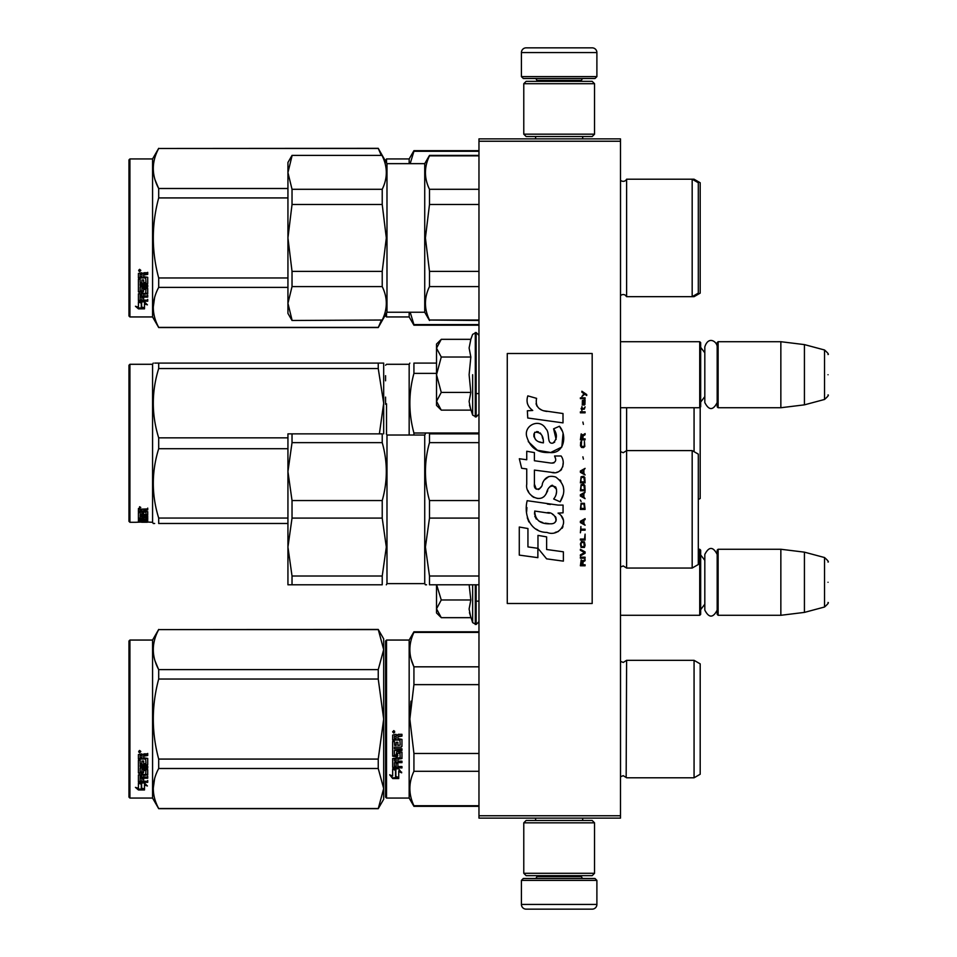 <?xml version="1.0" encoding="UTF-8"?>
<svg xmlns="http://www.w3.org/2000/svg" width="957" height="957" viewBox="0 0 957 957"><rect width="100%" height="100%" fill="white"/><g stroke="black" fill="none" stroke-linecap="round" stroke-linejoin="round"><path stroke-width="1.44" d="M620.483 138.885L620.483 141.241L478.967 141.241L478.967 138.885L620.483 138.885M620.483 815.759L478.967 815.759L478.967 818.115L620.483 818.115L620.483 141.241M478.967 815.759L478.967 141.241M620.483 615.291L699.723 615.291L699.723 549.258L698.311 549.258M699.723 615.291L700.668 614.346L700.668 550.191L699.723 549.258M718.121 615.291L717.176 614.346L717.176 550.191L718.121 549.258L780.852 549.258L780.852 615.291L718.121 615.291L718.121 549.258M804.43 552.153L824.527 557.536L824.527 607.013L804.43 612.396L804.43 552.153L780.852 549.258M828.02 582.275C828.02 556.232 828.02 556.232 828.02 582.275C828.02 608.305 828.02 608.305 828.02 582.275M620.483 407.742L699.723 407.742L699.723 341.709L620.483 341.709M699.723 407.742L700.668 406.809L700.668 342.654L699.723 341.709M718.121 407.742L717.176 406.809L717.176 342.654L718.121 341.709L780.852 341.709L780.852 407.742L718.121 407.742L718.121 341.709M804.43 344.604L824.527 349.987L824.527 399.464L804.43 404.847L804.43 344.604L780.852 341.709M828.02 374.725C828.02 348.695 828.02 348.695 828.02 374.725C828.02 400.768 828.02 400.768 828.02 374.725M521.421 880.38L523.312 878.49L595.003 878.49L596.893 880.38L521.421 880.38L521.421 904.437A4.713 4.713 42.8 0 0 526.135 909.15L592.18 909.15A4.713 4.713 -42.8 0 0 596.893 904.437L521.421 904.437M535.621 818.115L535.621 820.472M582.693 818.115L582.693 820.472M581.569 875.655L581.569 876.6A1.89 1.89 -42.2 0 0 583.447 878.49M536.757 875.655L536.757 876.6L581.569 876.6M534.867 878.49A1.89 1.89 42.2 0 0 536.757 876.6M596.893 880.38L596.893 904.437M592.18 909.15L526.135 909.15M596.893 76.62L595.003 78.51L523.312 78.51L521.421 76.62L596.893 76.62L596.893 52.563A4.713 4.713 -137.2 0 0 592.18 47.85L575.671 47.85M582.693 138.885L582.693 136.528M535.621 138.885L535.621 136.528M536.757 81.345L536.757 80.4A1.89 1.89 137.8 0 0 534.867 78.51M581.569 81.345L581.569 80.4L536.757 80.4M583.447 78.51A1.89 1.89 -137.8 0 0 581.569 80.4M521.421 76.62L521.421 52.563L596.893 52.563M542.655 47.85L526.135 47.85A4.713 4.713 137.2 0 0 521.421 52.563M526.135 47.85L592.18 47.85M594.536 83.702L592.18 81.345L526.135 81.345L523.778 83.702L594.536 83.702L594.536 134.171L592.18 136.528L526.135 136.528L523.778 134.171L594.536 134.171M535.334 134.171L582.98 134.171M523.778 134.171L523.778 83.702M523.778 873.298L526.135 875.655L592.18 875.655L594.536 873.298L523.778 873.298L523.778 822.829L526.135 820.472L592.18 820.472L594.536 822.829L523.778 822.829M582.98 822.829L535.334 822.829M594.536 822.829L594.536 873.298M440.567 616.978L436.524 612.935L436.524 608.819L441.261 617.672L470.832 617.672L469.109 609.011L470.832 599.979L469.145 584.799M472.638 584.799L472.638 622.624L476.143 624.49L478.967 621.655M469.444 612.636L472.638 622.624M436.524 584.799L436.524 608.819L441.261 599.979L436.643 584.799M470.832 599.979L441.261 599.979M440.567 409.429L436.524 405.385L436.524 401.282L441.261 410.134L470.832 410.134L469.109 401.473L470.832 392.43L469.109 374.725L470.832 357.021L469.109 347.989L470.832 339.328L441.261 339.328L436.524 348.169L436.524 401.282L441.261 392.43L436.524 374.725L441.261 357.021L470.832 357.021M472.638 374.725L472.638 415.087L472.638 374.725M469.444 405.098L472.638 415.087L476.143 416.941L478.967 414.118M441.261 357.021L436.524 348.169L436.524 344.065L440.555 340.034M470.832 392.43L441.261 392.43M717.176 402.586C713.049 410.553 708.934 410.553 704.819 402.586L704.819 346.877C708.551 335.225 717.379 342.044 717.176 346.877M717.176 610.123C713.049 618.09 708.934 618.09 704.819 610.123L704.819 554.414C708.934 546.447 713.061 546.447 717.176 554.414M385.575 640.999L385.575 719.066L385.575 640.999L386.52 640.054L386.52 798.066L385.575 797.121L385.575 726.435M385.575 726.554L385.575 789.812L385.575 726.554M385.575 711.649L385.575 648.308L385.575 711.649M700.189 466.155L700.189 458.798M385.575 375.682L385.575 380.814M385.575 397.107L385.575 404.261M386.52 434.215L386.52 403.782M436.524 363.098L413.926 363.098C408.519 363.098 408.519 363.098 413.926 363.098C408.519 363.098 408.519 363.098 413.926 363.098L413.926 373.386L436.524 373.386M409.165 435.028L409.165 364.282L409.847 363.098M413.651 431.942L413.926 433.007C408.519 413.125 408.519 393.255 413.926 373.386M413.926 435.028L413.926 433.007L478.967 433.007M700.189 407.275L700.189 498.477L698.694 499.339M700.189 420.386L700.189 425.123M694.064 451.692L694.064 407.742M620.543 407.742L620.543 451.62L623.222 452.721L626.608 450.603L692.174 450.603L698.311 454.132L698.311 564.51L692.174 568.051L626.608 568.051L626.608 407.742M381.951 363.098L378.242 363.098L383.685 363.098L383.685 403.196L378.242 368.529L158.695 368.529C151.505 391.64 151.505 414.752 158.695 437.851L158.695 448.713L287.937 448.713M154.735 363.098L158.695 363.098C151.505 363.098 151.505 363.098 158.695 363.098L378.242 363.098L378.242 368.529M129.925 364.282L128.98 365.227L128.98 521.35L129.925 522.295L129.925 364.282L152.57 364.282L153.24 363.098M383.637 363.098L382.286 363.098M383.685 380.587L383.685 433.856M383.685 403.196L379.379 433.856M287.937 518.048L158.695 518.048C151.505 494.936 151.505 471.825 158.695 448.713M287.937 437.851L158.695 437.851M158.695 368.529L158.695 363.098M152.57 364.282L152.57 522.295L153.24 523.479L154.663 523.479M287.937 523.479L158.695 523.479C151.505 523.467 151.505 523.467 158.695 523.479L158.695 518.048M141.624 522.235L147.414 522.235L141.624 521.864M141.624 522.043L135.607 522.295M152.57 522.295L144.495 521.876M141.899 513.73L143.646 513.108L143.646 514.579L145.966 514.459L145.966 511.313L145.966 512.139L138.418 511.983L138.418 509.315L147.713 508.897L147.713 509.902L143.646 510.308L144.375 509.1L147.713 509.1L147.713 508.107M144.375 509.902L144.375 509.1M143.646 510.308L143.646 511.253L147.713 511.636L147.713 515.057L146.971 515.368L147.713 514.208M146.971 515.368L140.165 515.368L146.971 515.201M140.165 516.074L147.713 516.074L147.713 516.732L140.165 516.732L140.165 515.368M140.165 516.732L140.165 518.455L141.899 518.455L141.899 517.558M141.899 517.402L147.713 517.402L147.713 519.603L143.646 519.412M147.713 519.603L143.646 519.783L147.713 520.333M140.165 520.536L141.899 520.584M147.713 520.704L140.165 520.704L140.44 521.517L141.899 521.517L141.899 520.835L147.713 521.517M141.899 520.704L140.165 520.273L140.165 519.412L140.165 520.273M141.899 519.914L143.646 519.914M147.713 521.744L139.148 521.744L139.148 520.799L140.165 520.799M139.148 521.744L138.418 521.649L138.418 519.603L145.966 519.328L145.966 517.139L145.966 517.857L143.646 517.857L143.646 517.139L143.646 518.85L142.916 519.065L138.418 518.85L138.418 512.701L140.165 512.701L140.44 514.579L141.899 514.579L141.899 513.108M139.148 520.799L138.418 520.716M139.148 519.065L138.418 517.952M143.646 513.108L143.646 513.73M145.679 511.983L145.679 511.253M138.418 511.17L140.165 511.17M141.899 511.17L143.646 511.17M140.165 519.065L141.899 519.412L141.899 520.333M140.165 519.854L141.899 519.412M141.899 518.873L140.165 518.945M141.899 509.902L140.165 510.057L140.165 509.256L140.165 511.253L141.899 511.253L141.899 509.1L140.165 509.256M140.44 509.902L140.44 509.1M139.148 518.156L140.165 518.156M141.899 518.156L143.646 517.952M139.148 518.503L140.212 518.503M141.851 518.503L143.646 518.503M143.646 520.584L147.713 520.584M140.165 519.783L147.234 519.783M145.966 518.873L147.713 518.694M140.189 514.507L140.165 515.201M141.899 514.507L143.646 514.507M145.942 514.507L146.971 514.507M138.418 508.526L139.59 508.107M139.59 508.191L139.59 506.72L140.775 507.461L139.59 507.76M141.289 522.055L144.495 522.115M138.418 522.127L141.289 522.115M700.189 243.772L700.189 234.991M385.575 159.879L385.575 161.195L386.52 158.934L409.165 158.934L413.926 150.68L478.967 150.68M478.967 151.29L413.926 151.29L413.926 150.68M385.575 314.686L385.575 316.001L385.575 314.686M385.575 316.001L386.52 316.946L386.52 313.047M386.52 162.834L386.52 158.934M409.165 163.647L409.165 158.934M409.165 312.233L409.165 316.946L413.926 325.201L478.967 325.201M478.967 324.59L413.926 324.59L413.926 325.201M413.926 324.59L410.182 312.233M410.182 163.647L413.926 151.29M694.064 295.581L694.064 296.67L692.174 296.67L692.174 179.21L698.311 182.751L698.311 293.129L692.174 296.67L626.608 296.67L626.608 179.21L694.064 179.21L694.064 180.299M700.189 232.108L700.189 293.129L694.064 296.67M700.189 237.934L700.189 182.751L694.064 179.21M381.281 320.487L378.242 327.557L158.695 327.557L152.57 316.946L129.925 316.946L128.98 316.001L128.98 159.879L129.925 158.934L129.925 316.946M381.281 155.393L378.242 148.323L383.685 157.929M155.082 179.904L158.599 188.326M154.579 297.687L153.24 307.388M383.685 317.951L378.242 327.557M287.937 197.92L158.695 197.92C151.505 224.596 151.505 251.284 158.695 277.961L158.695 287.375C151.505 300.713 151.505 314.052 158.695 327.39L158.695 327.557M287.937 277.961L158.695 277.961M287.937 188.505L158.695 188.505L158.695 197.92M378.242 148.479L158.695 148.479C151.505 161.829 151.505 175.167 158.695 188.505M378.242 148.323L158.695 148.479M158.695 148.323L152.57 158.934L152.57 316.946M287.937 287.375L158.695 287.375M378.242 327.39L158.695 327.39M152.57 158.934L129.925 158.934M140.691 301.874L141.624 302.185L141.624 307.867L144.495 308.668L144.495 307.998L141.289 307.125L141.289 303.07L141.289 307.963L144.495 308.848L138.466 308.848L138.466 307.998L141.409 307.998M141.624 307.041L144.495 307.819M141.624 302.962L138.418 301.874L144.399 301.874L147.414 304.852L144.495 303.919L144.495 303.13L146.194 303.668M144.495 303.919L144.495 308.668M138.418 273.439L138.418 277.925L145.679 277.925L138.418 277.446L138.418 273.439L141.768 272.745L142.844 273.774L143.933 272.745L147.713 272.745L147.713 274.384L143.646 275.066L144.375 273.953L147.713 273.953L147.713 272.326M143.646 275.066L143.646 276.657L147.713 277.315L147.713 283.045L146.971 284.193L147.713 283.583L147.713 277.315M146.971 284.193L140.165 284.193L140.165 285.605L147.713 285.605L147.713 286.992L140.165 286.992L147.713 286.406L147.713 285.042M140.165 286.992L140.165 290.868L141.899 290.868L141.899 288.428L141.899 290.234M141.899 288.428L147.713 288.428L147.713 293.141L143.646 293.643L143.646 294.325L143.646 293.643M147.713 288.428L147.713 293.811L143.646 294.325L143.646 295.916L147.713 295.916L147.713 297.089L140.165 297.089L140.165 296.383L140.165 299.972L141.899 300.151L141.899 297.555L141.899 299.409M147.713 295.223L147.713 296.383L140.165 296.383M141.899 297.089L143.646 297.089M141.899 297.555L143.646 297.555L143.646 299.409M143.646 297.555L143.646 300.151L147.713 300.151L147.713 301.216L139.148 301.216L139.148 300.462L147.713 300.462L147.713 299.409M139.148 301.216L138.418 300.773L138.418 293.811L138.418 300.031L139.148 300.462M145.966 288.847L145.966 289.469L145.679 288.631L143.933 288.631L143.646 289.469L143.646 288.847M139.148 292.387L138.418 291.215L138.418 279.181L138.418 291.861L142.916 292.387L143.646 289.469L145.966 289.469L145.679 293.285L138.418 293.811M138.418 279.181L140.165 279.181L140.165 281.896M140.165 279.181L140.165 282.423L141.899 282.662L141.899 279.923L141.899 282.124M141.899 279.923L143.646 279.923L143.646 282.124M143.646 279.923L143.646 282.662L145.966 282.423L145.679 277.925M140.165 294.517L140.165 295.725L141.899 295.916L141.899 293.643L141.899 294.325L140.165 294.517L140.165 293.847L140.165 295.031M141.899 274.384L140.165 274.204L140.165 276.657L141.899 276.657L141.899 273.953L140.165 274.204M140.165 293.847L141.899 293.643M139.148 291.741L143.646 291.215M146.971 283.631L140.165 283.631L140.165 285.042M139.59 271.621L139.59 269.324L140.775 270.484L139.59 271.621L140.356 270.951M140.751 270.281L140.416 270.903M138.466 308.848L135.439 306.264L138.418 307.149L138.418 302.101L141.289 303.07M138.418 302.101L138.418 306.324M136.875 306.695L138.466 307.998M140.416 270.723L138.753 270.951L138.753 270.077L140.416 269.946L139.686 270.4L140.416 270.723M700.189 724.892L700.189 716.111M478.967 632.41L413.926 632.41L413.926 631.799L478.967 631.799M385.575 719.066L385.575 797.121L385.575 719.066M385.575 715.07L385.575 648.308L385.575 715.07M386.52 798.066L409.165 798.066L409.165 640.054L413.926 631.799M395.863 770.241L392.657 768.794L398.638 768.794L401.653 772.813L398.734 771.533L398.734 778.268L395.863 777.096L395.863 769.631L393.985 768.794M398.734 777.562L395.863 776.402M398.734 770.911L401.653 772.167M392.705 778.531L398.734 778.531L395.528 777.228L395.528 770.397L392.657 769.093L392.657 776.043L389.678 774.787L392.705 778.531L390.492 775.134M396.976 777.826L392.705 777.826M397.885 736.866L397.885 738.637L401.952 739.366L401.952 746.46L401.21 747.154L394.404 747.154L394.404 748.793L401.952 748.793L401.952 750.42L394.404 750.42L394.404 755.001L396.138 755.001L396.88 751.436L401.952 752.106L401.952 758.566L397.885 759.2L397.885 761.174L401.952 761.174L401.952 762.633L394.404 762.633L394.404 766.318L396.138 766.545L396.138 763.231L397.885 763.231L397.885 766.545L401.952 766.545L401.952 767.945L392.657 767.358L392.657 758.566L400.205 757.681L399.918 753.075L397.885 753.326L397.155 756.831L392.657 756.197L392.657 741.448L394.404 741.448L394.679 745.395L396.138 745.395L396.138 742.285L397.885 742.285L397.885 745.395L400.205 745.132L399.918 740.048L392.657 740.048L392.657 735.084L396.007 734.318L397.083 735.443L398.172 734.318L401.952 734.318L401.952 736.124L397.885 736.866L398.626 735.921L401.952 735.921M401.21 747.154L394.404 747.154M401.952 750.049L394.404 750.42M401.952 758.088L397.885 759.2M401.952 762.119L394.404 762.633M393.387 767.945L392.657 766.784M400.205 753.326L399.918 752.669L397.885 753.326M397.885 755.743L397.155 756.389L392.657 755.743M400.205 740.084L392.657 739.797M394.404 759.439L394.404 760.935L396.138 761.174L396.138 759.2L394.404 758.961L394.404 760.432M396.138 759.2L394.404 758.961M394.404 736.412L394.404 738.637L396.138 738.637L396.138 736.124L394.404 736.412M396.138 736.124L394.404 736.208M401.952 767.358L393.387 767.358M401.952 746.137L401.21 746.819M393.829 733.098L392.657 731.854L393.829 730.61L393.829 733.098L392.657 731.782M410.984 701.194L409.847 719.066L413.891 684.829M478.967 805.71L413.926 805.71L413.926 806.32L478.967 806.32M478.967 753.482L413.926 753.482L413.926 771.294L478.967 771.294M413.926 805.71C408.519 794.238 408.519 782.766 413.926 771.294M413.926 753.482L409.847 719.066M478.967 684.638L413.926 684.638L413.926 666.826C408.519 655.354 408.519 643.882 413.926 632.41M411.211 659.433L413.926 666.826L478.967 666.826M620.483 661.287L623.222 662.459L620.543 661.347L620.543 776.773L623.222 775.66L626.608 777.79L694.064 777.79L694.064 660.33L626.608 660.33L626.165 777.084M700.189 713.228L700.189 774.249L694.064 777.79M700.189 719.066L700.189 663.871L694.064 660.33M394.655 731.28L393.925 731.77L394.655 732.368L392.992 732.368L392.992 731.423L393.973 731.28M378.242 808.677L383.685 799.251L383.685 788.508L378.242 768.495L378.242 759.08L383.685 719.066L378.242 679.039L378.242 669.625L383.685 649.612L378.242 629.443L383.685 638.869L383.685 788.508L378.242 808.677L158.695 808.677L152.57 798.066L129.925 798.066L128.98 797.121L128.98 640.999L129.925 640.054L129.925 798.066M155.082 661.024L158.599 669.445M154.579 778.807L153.24 788.508M378.242 679.039L158.695 679.039C151.505 705.716 151.505 732.404 158.695 759.08L158.695 768.495C151.505 781.833 151.505 795.171 158.695 808.521L158.695 808.677M378.242 759.08L158.695 759.08M378.242 669.625L158.695 669.625L158.695 679.039M378.242 629.61L158.695 629.61C151.505 642.948 151.505 656.287 158.695 669.625M378.242 629.443L158.695 629.61M158.695 629.443L152.57 640.054L152.57 798.066M378.242 768.495L158.695 768.495M378.242 808.521L158.695 808.521M152.57 640.054L129.925 640.054M140.691 782.993L141.624 783.304L141.624 788.987L144.495 789.788L144.495 789.118L141.289 788.245L141.289 784.19L141.289 789.082L144.495 789.968L138.466 789.968L138.466 789.118L141.409 789.118M141.624 788.161L144.495 788.939M141.624 784.082L138.418 782.993L144.399 782.993L147.414 785.972L144.495 785.039L144.495 784.25L146.194 784.788M144.495 785.039L144.495 789.788M138.418 754.559L138.418 759.045L145.679 759.045L138.418 758.578L138.418 754.559L141.768 753.865L142.844 754.894L143.933 753.865L147.713 753.865L147.713 755.504L143.646 756.186L144.375 755.073L147.713 755.073L147.713 753.446M143.646 756.186L143.646 757.777L147.713 758.434L147.713 764.164L146.971 765.313L147.713 764.703L147.713 758.434M146.971 765.313L140.165 765.313L140.165 766.724L147.713 766.724L147.713 768.124L140.165 768.124L147.713 767.538L147.713 766.162M140.165 768.124L140.165 771.988L141.899 771.988L141.899 769.548L141.899 771.354M141.899 769.548L147.713 769.548L147.713 774.261L143.646 774.763L143.646 775.445L143.646 774.763M147.713 769.548L147.713 774.931L143.646 775.445L143.646 777.036L147.713 777.036L147.713 778.208L140.165 778.208L140.165 777.503L140.165 781.091L141.899 781.271L141.899 778.675L141.899 780.529M147.713 776.342L147.713 777.503L140.165 777.503M141.899 778.208L143.646 778.208M141.899 778.675L143.646 778.675L143.646 780.529M143.646 778.675L143.646 781.271L147.713 781.271L147.713 782.336L139.148 782.336L139.148 781.582L147.713 781.582L147.713 780.529M139.148 782.336L138.418 781.893L138.418 774.931L138.418 781.151L139.148 781.582M145.966 769.966L145.966 770.588L145.679 769.751L143.933 769.751L143.646 770.588L143.646 769.966M139.148 773.507L138.418 772.335L138.418 760.301L138.418 772.981L142.916 773.507L143.646 770.588L145.966 770.588L145.679 774.404L138.418 774.931M138.418 760.301L140.165 760.301L140.165 763.016M140.165 760.301L140.165 763.542L141.899 763.782L141.899 761.042L141.899 763.243M141.899 761.042L143.646 761.042L143.646 763.243M143.646 761.042L143.646 763.782L145.966 763.542L145.679 759.045M140.165 775.637L140.165 776.845L141.899 777.036L141.899 774.763L141.899 775.445L140.165 775.637L140.165 774.967L140.165 776.151M141.899 755.504L140.165 755.336L140.165 757.777L141.899 757.777L141.899 755.073L140.165 755.336M140.165 774.967L141.899 774.763M139.148 772.861L143.646 772.335M146.971 764.751L140.165 764.751L140.165 766.162M139.59 752.74L139.59 750.444L140.775 751.604L139.59 752.74L140.356 752.07M140.751 751.401L140.416 752.023M138.466 789.968L135.439 787.384L138.418 788.269L138.418 783.221L141.289 784.19M138.418 783.221L138.418 787.444M136.875 787.814L138.466 789.118M139.04 751.054L139.375 751.843L139.04 751.054M140.416 751.843L138.753 752.07L138.753 751.197L140.416 751.066L139.686 751.52L140.416 751.843M692.174 568.051L692.174 450.603M287.937 471.586L287.937 433.856L292.029 433.856L292.029 442.636L287.937 471.586L287.937 584.799L292.029 584.799L292.029 576.018L287.937 547.057L292.029 518.096L292.029 500.547L287.937 471.586M292.029 584.799L382.226 584.799C387.669 584.799 387.669 584.799 382.226 584.799C387.669 584.799 387.669 584.799 382.226 584.799L382.226 576.018L386.317 547.057L382.226 518.096L382.226 500.547C387.669 481.239 387.669 461.932 382.226 442.636L382.226 433.856L292.029 433.856M382.226 442.636L292.029 442.636M382.226 433.856C387.669 433.856 387.669 433.856 382.226 433.856C387.669 433.856 387.669 433.856 382.226 433.856M382.226 500.547L292.029 500.547M382.226 576.018L292.029 576.018M382.226 518.096L292.029 518.096M386.317 584.799L386.987 583.614L386.987 435.028L386.317 433.856M386.987 583.614L424.729 583.614L424.729 435.028L425.41 433.856M478.967 576.018L429.49 576.018L425.41 547.057L429.49 518.096L429.49 500.547C424.095 481.239 424.095 461.932 429.49 442.636L429.49 433.856C424.095 433.856 424.095 433.856 429.49 433.856C424.095 433.856 424.095 433.856 429.49 433.856L478.967 433.856M429.49 576.018L429.49 584.799C424.095 584.787 424.095 584.787 429.49 584.799L429.478 584.799M426.535 584.799L425.41 584.799L424.729 583.614M478.967 500.547L429.49 500.547M478.967 518.096L429.49 518.096M478.967 442.636L429.49 442.636M478.967 584.799L429.49 584.799M620.483 295.713L620.543 295.653A3.768 3.768 0 0 1 626.608 296.67L625.172 295.091M620.483 180.167L620.543 180.227A3.768 3.768 0 0 0 626.608 179.21M382.226 320.021L292.029 320.487L382.226 320.021C387.669 308.872 387.669 297.723 382.226 286.586L382.226 271.381L292.029 271.381L287.937 237.934L287.937 162.475L292.029 155.393L382.226 155.393L292.029 155.393M382.226 271.381L386.317 237.934L382.226 204.499L292.029 204.499L287.937 237.934L287.937 313.406L292.029 320.487M292.029 204.499L292.029 189.295L287.937 172.583L292.029 155.859M292.029 320.021L287.937 303.297L292.029 286.586L292.029 271.381M382.226 204.499L382.226 189.295L292.029 189.295M382.226 189.295C387.669 178.158 387.669 167.008 382.226 155.859M382.226 286.586L292.029 286.586M382.226 320.487L386.987 312.233L386.987 163.647L382.226 155.393M386.987 312.233L424.729 312.233L424.729 163.647L429.49 155.393L478.967 155.393M478.967 271.381L429.49 271.381L425.41 237.934L429.49 204.499L429.49 189.295C424.095 178.158 424.095 167.008 429.49 155.859L429.49 155.393M478.967 320.021L429.49 320.021L478.967 320.487M429.49 320.021C424.095 308.872 424.095 297.723 429.49 286.586L429.49 271.381M478.967 189.295L429.49 189.295M478.967 204.499L429.49 204.499M478.967 155.859L429.49 155.859M478.967 286.586L429.49 286.586M586.713 395.528L586.713 394.535L581.892 391.234L581.892 392.226L583.997 393.71L581.892 396.509L584.703 394.2L586.713 395.528M585.098 565.766L585.098 564.774L582.992 564.774L582.992 561.974L585.098 560.658L585.098 559.498L582.789 560.981L581.186 559.833L580.385 565.766L585.098 565.766M580.385 558.182L585.098 558.182L585.098 557.189L580.385 557.189L580.385 558.182M580.385 555.873L585.098 553.242L585.098 551.914L580.385 549.282L580.385 550.275L584.5 552.584L580.385 554.881L580.385 555.873M580.385 544.007L581.09 547.464L584.404 547.464L585.098 545.323L584.404 541.865L581.485 541.53L580.385 544.007M580.385 539.066L580.385 540.059L585.098 540.059L585.098 534.126L584.5 539.066L580.385 539.066M585.098 519.615L585.098 518.634L580.385 521.266L580.385 522.582L585.098 525.226L583.902 523.575L583.902 520.273L585.098 519.615M584.404 503.298L581.09 503.298L580.385 509.399L585.098 509.399L584.404 503.298M581.09 501.492L580.385 500.009L581.09 501.492M580.385 496.049L585.098 498.693L583.902 497.042L583.902 493.74L585.098 492.101L580.385 494.733L580.385 496.049M584.799 485.343L583.495 484.182L581.09 484.685L580.385 490.774L585.098 490.774L584.799 485.343M584.799 477.423L583.495 476.275L581.09 476.765L580.385 482.866L585.098 482.866L584.799 477.423M583.399 459.133L582.897 456.824L583.399 459.133M580.385 412.826L585.098 412.826L585.098 411.833L580.385 411.833L580.385 412.826M585.002 401.784L585.098 399.978L582.394 400.469L582.287 405.086L582.49 401.294L583.902 405.242L584.906 404.584L585.002 401.784M580.887 526.541L580.385 532.798L580.887 530.166L585.098 530.166L585.098 529.173L580.887 529.173L580.887 526.541M585.098 468.368L580.385 471L580.385 472.315L585.098 474.959L583.902 473.308L583.902 470.019L585.098 468.368M584.296 409.201L585.098 406.892L584.093 408.376L582.287 408.376L581.892 406.569L581.892 408.376L581.09 408.376L581.892 410.517L582.287 409.201L584.296 409.201M584.404 441.333L584.404 445.627L583.495 446.608L581.282 446.118L581.593 441.177L580.684 442.002L580.48 445.783L581.485 447.433L583.495 447.601L584.799 446.44L584.404 441.333M585.098 438.868L582.992 438.868L582.992 436.069L585.098 434.741L585.098 433.593L582.789 435.076L581.186 433.916L580.385 439.849L585.098 439.849L585.098 438.868M583.399 424.358L582.897 422.061L583.399 424.358M585.098 398.65L585.098 397.825L580.385 397.825L580.385 398.65L585.098 398.65M546.949 411.438C538.612 410.386 535.154 406.019 536.59 398.363L527.821 395.863C525.919 401.808 527.558 406.689 532.738 410.481L527.355 410.78L527.75 418.006L563.003 422.874L563.003 413.532L543.684 410.756M559.438 426.248L553.613 428.82C557.524 434.311 557.285 439.084 552.895 443.103C546.291 444.455 550.299 432.624 545.849 428.772C539.545 417.3 522.223 425.925 527.235 438.007C530.764 448.271 538.253 453.116 549.713 452.529C564.415 454.3 567.369 435.112 559.438 426.248L562.082 430.817M534.413 484.158L534.413 470.102L551.184 472.291C561.197 475.545 566.496 463.379 561.113 455.987L554.57 455.987C556.842 460.413 555.694 462.781 551.148 463.092L534.401 460.748L534.401 452.589L526.745 451.261L526.745 459.755L519.328 458.738L521.637 468.26L526.745 468.954L526.745 484.158C524.711 494.877 541.279 505.009 546.447 492.987C548.182 486.658 551.268 484.697 555.742 487.089C557.309 491.372 556.615 495.343 553.672 498.98L560.144 501.815C566.161 491.886 564.69 483.632 555.742 477.065C549.27 475.067 544.82 477.256 542.38 483.62C542.296 489.769 533.252 491.754 534.413 484.158L536.291 489.218M558.063 505.093L527.187 500.69C523.551 514.71 530.13 532.427 546.949 532.403C559.45 537.559 570.659 520.524 558.063 513.108L563.063 512.82L563.063 505.093L558.063 505.093M537.966 535.382L537.966 548.325L546.626 558.852L563.374 561.137L563.374 551.806L546.626 549.497L546.626 536.877L537.966 535.382M519.28 555.108L537.87 557.656L537.87 548.313L527.941 546.914L527.941 528.527L519.28 527.032L519.28 555.108M592.18 353.504L507.27 353.504L507.27 603.496L592.18 603.496L592.18 353.504M541.602 409.979L539.844 408.89M537.021 406.211L536.04 403.746M527.295 403.136L527.726 404.344M553.613 428.82L556.125 439.43M554.689 442.122L552.799 443.127M528.264 441.608L537.427 450.292L550.706 452.505L561.831 447.027L563.015 433.916M560.144 501.815L563.254 494.697M563.601 489.242L563.195 486.192M560.91 481.084L559.989 479.935M548.816 476.55L544.306 480.055M540.777 487.125L539.712 488.692M539.246 489.099L538.241 489.529M545.657 494.637L547.727 490.726M549.533 487.161L550.06 486.467M550.921 485.737L552.069 485.295M552.44 485.247L556.519 489.194M556.591 491.611L556.196 493.944M527.941 490.498L528.838 492.484M532.092 496.312L533.994 497.449M537.068 498.358L538.516 498.477M541.997 497.891L544.066 496.575M554.57 455.987L555.61 458.786M554.055 462.817L552.237 463.14M552.476 472.423L553.983 472.495M556.46 472.387L558.314 471.861M560.395 470.665L561.603 469.468M562.752 466.813L563.135 463.14M550.371 504.459L547.308 504.028M555.204 532.391L558.326 531.518M562.202 528.252L562.979 526.565M563.577 523.12L563.541 521.613M563.266 519.914L561.304 515.967M526.936 507.557L526.601 511.911M527.271 517.761L528.874 521.924M536.076 529.101L537.882 530.058M542.248 442.672L539.401 441.883M535.705 439.813L533.922 436.559M533.862 436.213L533.91 433.88M536.698 431.547L538.408 431.834M540.238 432.959L541.542 434.968M542.176 436.607L542.763 438.713M546.949 512.737C554.809 511.17 560.814 524.28 550.227 523.79C540.215 524.185 535.047 519.938 534.736 511.05L549.342 513.215M552.524 514.376L553.337 514.842M555.395 516.565L556.089 518.06M556.232 519.28L556.137 520.022M556.101 520.859L554.617 522.773M551.95 523.778L551.34 523.814M548.696 523.635L545.251 523.144M542.822 522.606L539.054 521.182M536.315 519.089L534.76 516.086M534.544 514.292L534.604 512.282M582.394 564.774L580.887 564.774L581.485 560.658L582.287 561.149L582.394 564.774M580.983 544.007L581.593 542.523L583.902 542.523L584.201 546.483L581.593 546.806L580.983 544.007M583.495 520.441L583.495 523.407L580.791 521.924L583.495 520.441M580.983 505.44L581.593 503.956L583.902 503.956L584.5 508.406L580.983 508.406L580.983 505.44M583.495 493.908L583.495 496.874L580.791 495.391L583.495 493.908M580.983 486.826L581.593 485.343L583.902 485.343L584.5 489.793L580.983 489.793L580.983 486.826M580.983 478.907L581.593 477.423L583.902 477.423L584.5 481.873L580.983 481.873L580.983 478.907M583.997 401.127L584.296 404.416L583.399 402.933L583.997 401.127M583.495 470.174L583.495 473.141L580.791 471.657L583.495 470.174M582.394 438.868L580.887 438.868L581.485 434.741L582.287 435.244L582.394 438.868M543.409 442.852C536.159 442.17 533.252 438.665 534.712 432.301C540.669 431.942 543.564 435.459 543.409 442.852M476.143 584.799L476.143 624.49M475.294 584.799L475.294 624.49M470.832 339.328L472.638 334.376L476.143 332.51L476.143 416.941M475.294 332.51L475.294 416.941M620.543 451.62L620.543 567.034L623.222 565.922L626.608 568.051M620.543 295.653L620.543 180.227M476.143 601.14L478.967 601.14M704.819 604.178L700.668 609.633M704.819 560.371L700.668 554.916M804.43 612.396L780.852 615.291M824.527 557.536C827.817 560.455 828.989 561.974 828.02 562.082M824.527 607.013C827.817 604.082 828.989 602.563 828.02 602.455M476.143 393.602L478.967 393.602M704.819 396.629L700.668 402.084M704.819 352.822L700.668 347.367M804.43 404.847L780.852 407.742M824.527 349.987C827.817 352.918 828.989 354.437 828.02 354.545M824.527 399.464C827.817 396.545 828.989 395.026 828.02 394.918M476.143 332.51L478.967 335.345M385.575 365.227L386.52 364.282L409.165 364.282M135.547 522.295L129.925 522.295M386.52 316.946L409.165 316.946M624.718 294.852L623.928 294.612M386.52 640.054L409.165 640.054M409.165 798.066L413.926 806.32M626.608 660.33L623.222 662.459M386.987 435.028L424.729 435.028M698.311 541.746L698.311 476.897M386.987 163.647L424.729 163.647M424.729 312.233L429.49 320.487M698.311 270.364L698.311 205.516"/></g></svg>
